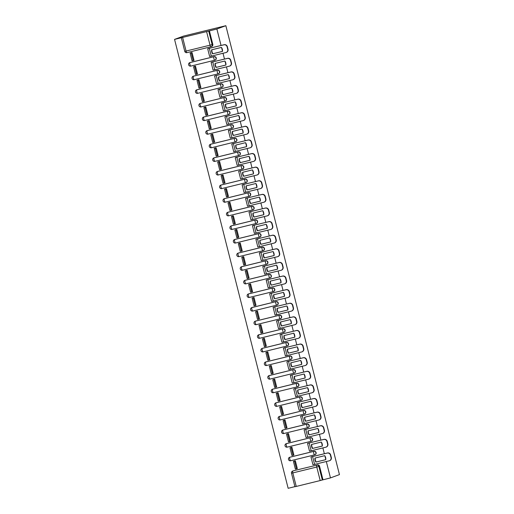 <?xml version="1.0" encoding="UTF-8"?>
<svg xmlns="http://www.w3.org/2000/svg" width="514" height="514" viewBox="0 0 514 514"><rect width="100%" height="100%" fill="white"/><g stroke="black" fill="none" stroke-linecap="round" stroke-linejoin="round"><path stroke-width="0.77" d="M214.113 56.636L190.161 62.522A1.799 1.741 -110.2 0 0 189.981 62.573L189.75 62.663A1.799 1.799 0 0 0 188.644 64.88A1.799 1.799 0 0 0 190.797 66.1L214.749 60.215A1.799 1.799 0 0 0 214.942 60.157L215.173 60.074A1.799 1.741 -110.2 0 0 216.246 57.966A1.799 1.741 -110.2 0 0 214.113 56.636L213.882 56.726A1.799 1.741 69.8 0 1 216.015 58.056A1.799 1.741 69.8 0 1 214.762 60.215A1.799 0.45 -103.8 0 1 214.749 60.215A1.799 0.45 -103.8 0 1 213.895 58.628A1.799 0.45 76.2 0 1 213.882 56.726L189.929 62.605A1.799 0.45 76.2 0 0 189.942 64.507A1.799 0.45 76.2 0 0 190.797 66.1A1.799 0.45 76.2 0 0 190.81 66.094L214.736 60.222M218.617 73.682A1.799 1.741 -110.2 0 0 219.69 71.575A1.799 1.741 -110.2 0 0 217.557 70.245L217.326 70.334A1.799 1.741 69.8 0 1 219.459 71.664A1.799 1.741 69.8 0 1 218.206 73.823L194.253 79.702A1.799 0.45 76.2 0 1 194.241 79.709A1.799 0.45 76.2 0 1 193.386 78.115A1.799 0.45 76.2 0 1 193.373 76.213L217.326 70.334A1.799 0.45 76.2 0 0 217.338 72.236A1.799 0.45 -103.8 0 0 218.193 73.823A1.799 0.45 -103.8 0 1 218.193 73.823A1.799 1.799 0 0 0 218.386 73.765L218.617 73.682M222.061 87.29A1.799 1.741 -110.2 0 0 223.134 85.183A1.799 1.741 -110.2 0 0 221.001 83.853L220.769 83.943A1.799 1.741 69.8 0 1 222.903 85.273A1.799 1.741 69.8 0 1 221.65 87.431A1.799 0.45 -103.8 0 1 221.637 87.431L197.697 93.317A1.799 0.45 76.2 0 0 197.697 93.317A1.799 0.45 76.2 0 1 196.83 91.723A1.799 0.45 76.2 0 1 196.817 89.822L220.769 83.943A1.799 0.45 76.2 0 0 220.782 85.844A1.799 0.45 -103.8 0 0 221.637 87.431A1.799 1.799 0 0 0 221.83 87.374L222.061 87.29M225.505 100.898A1.799 1.741 -110.2 0 0 226.578 98.791A1.799 1.741 -110.2 0 0 224.445 97.467L224.207 97.551A1.799 1.741 69.8 0 1 226.346 98.881A1.799 1.741 69.8 0 1 225.093 101.04A1.799 0.45 -103.8 0 1 225.081 101.046L201.141 106.925A1.799 0.45 76.2 0 0 201.141 106.925A1.799 0.45 76.2 0 1 200.274 105.331A1.799 0.45 76.2 0 1 200.261 103.43L224.207 97.551A1.799 0.45 76.2 0 0 224.226 99.453A1.799 0.45 -103.8 0 0 225.081 101.046A1.799 1.799 0 0 0 225.273 100.982L225.505 100.898M227.888 111.075L203.936 116.954A1.799 1.741 -110.2 0 0 203.756 117.012L203.525 117.096A1.799 1.799 0 0 0 202.42 119.312A1.799 1.799 0 0 0 204.572 120.533L228.524 114.654A1.799 1.799 0 0 0 228.717 114.596L228.948 114.506A1.799 1.741 -110.2 0 0 230.021 112.399A1.799 1.741 -110.2 0 0 227.888 111.075L227.651 111.159A1.799 1.741 69.8 0 1 229.79 112.489A1.799 1.741 69.8 0 1 228.537 114.648A1.799 0.45 -103.8 0 1 228.524 114.654A1.799 0.45 -103.8 0 1 227.67 113.061A1.799 0.45 76.2 0 1 227.651 111.159L203.705 117.044A1.799 0.45 76.2 0 0 203.717 118.94A1.799 0.45 76.2 0 0 204.572 120.533A1.799 0.45 76.2 0 0 204.585 120.533L228.512 114.654M231.332 124.684L207.38 130.562A1.799 1.741 -110.2 0 0 207.2 130.62L206.969 130.704A1.799 1.799 0 0 0 205.863 132.92A1.799 1.799 0 0 0 208.016 134.141L231.968 128.262A1.799 1.799 0 0 0 232.161 128.204L232.392 128.114A1.799 1.741 -110.2 0 0 233.465 126.007A1.799 1.741 -110.2 0 0 231.332 124.684L231.094 124.767A1.799 1.741 69.8 0 1 233.234 126.097A1.799 1.741 69.8 0 1 231.981 128.256A1.799 0.45 -103.8 0 1 231.968 128.262A1.799 0.45 -103.8 0 1 231.114 126.669A1.799 0.45 76.2 0 1 231.094 124.767L207.148 130.652A1.799 0.45 76.2 0 0 207.161 132.554A1.799 0.45 76.2 0 0 208.016 134.141A1.799 0.45 76.2 0 0 208.029 134.141L231.955 128.262M235.836 141.723A1.799 1.741 -110.2 0 0 236.909 139.622A1.799 1.741 -110.2 0 0 234.776 138.292L234.538 138.375A1.799 1.741 69.8 0 1 236.678 139.705A1.799 1.741 69.8 0 1 235.425 141.864L211.472 147.749A1.799 0.45 76.2 0 1 211.46 147.749A1.799 0.45 76.2 0 1 210.605 146.162A1.799 0.45 76.2 0 1 210.586 144.261L234.538 138.375A1.799 0.45 76.2 0 0 234.557 140.277A1.799 0.45 -103.8 0 0 235.412 141.87A1.799 0.45 -103.8 0 1 235.412 141.87A1.799 1.799 0 0 0 235.605 141.813L235.836 141.723M239.28 155.331A1.799 1.741 -110.2 0 0 240.353 153.23A1.799 1.741 -110.2 0 0 238.22 151.9L237.982 151.983A1.799 1.741 69.8 0 1 240.115 153.313A1.799 1.741 69.8 0 1 238.869 155.472A1.799 0.45 -103.8 0 1 238.856 155.479L214.916 161.357A1.799 0.45 76.2 0 0 214.916 161.357A1.799 0.45 76.2 0 1 214.049 159.77A1.799 0.45 76.2 0 1 214.03 157.869L237.982 151.983A1.799 0.45 76.2 0 0 238.001 153.885A1.799 0.45 -103.8 0 0 238.856 155.479A1.799 1.799 0 0 0 239.049 155.421L239.28 155.331M242.724 168.939A1.799 1.741 -110.2 0 0 243.797 166.838A1.799 1.741 -110.2 0 0 241.664 165.508L241.426 165.592A1.799 1.741 69.8 0 1 243.559 166.922A1.799 1.741 69.8 0 1 242.312 169.08A1.799 0.45 -103.8 0 1 242.3 169.087L218.36 174.966A1.799 0.45 76.2 0 1 218.347 174.972A1.799 0.45 76.2 0 1 217.493 173.379A1.799 0.45 76.2 0 1 217.473 171.477L241.426 165.592A1.799 0.45 76.2 0 0 241.445 167.493A1.799 0.45 -103.8 0 0 242.3 169.087A1.799 1.799 0 0 0 242.492 169.029L242.724 168.939M245.107 179.116L221.155 185.001A1.799 1.741 -110.2 0 0 220.975 185.053L220.737 185.136A1.799 1.799 0 0 0 219.639 187.353A1.799 1.799 0 0 0 221.791 188.58L245.743 182.695A1.799 1.799 0 0 0 245.936 182.637L246.167 182.554A1.799 1.741 -110.2 0 0 247.24 180.446A1.799 1.741 -110.2 0 0 245.107 179.116L244.87 179.2A1.799 1.741 69.8 0 1 247.003 180.53A1.799 1.741 69.8 0 1 245.756 182.688A1.799 0.45 -103.8 0 1 245.743 182.695A1.799 0.45 -103.8 0 1 244.889 181.101A1.799 0.45 76.2 0 1 244.87 179.2L220.917 185.085A1.799 0.45 76.2 0 0 220.936 186.987A1.799 0.45 76.2 0 0 221.791 188.58A1.799 0.45 76.2 0 0 221.804 188.574L245.731 182.695M248.551 192.724L224.599 198.61A1.799 1.741 -110.2 0 0 224.419 198.661L224.181 198.745A1.799 1.799 0 0 0 223.082 200.961A1.799 1.799 0 0 0 225.235 202.188L249.187 196.303A1.799 1.799 0 0 0 249.374 196.245L249.611 196.162A1.799 1.741 -110.2 0 0 250.684 194.054A1.799 1.741 -110.2 0 0 248.551 192.724L248.313 192.808A1.799 1.741 69.8 0 1 250.446 194.138A1.799 1.741 69.8 0 1 249.2 196.297A1.799 0.45 -103.8 0 1 249.187 196.303A1.799 0.45 -103.8 0 1 248.333 194.71A1.799 0.45 76.2 0 1 248.313 192.808L224.361 198.693A1.799 0.45 76.2 0 0 224.38 200.595A1.799 0.45 76.2 0 0 225.235 202.188A1.799 0.45 76.2 0 0 225.248 202.182L249.174 196.303M253.055 209.77A1.799 1.741 -110.2 0 0 254.128 207.662A1.799 1.741 -110.2 0 0 251.995 206.332L251.757 206.416A1.799 1.741 69.8 0 1 253.89 207.746A1.799 1.741 69.8 0 1 252.644 209.911L228.691 215.79A1.799 0.45 76.2 0 1 228.679 215.796A1.799 0.45 76.2 0 1 227.824 214.203A1.799 0.45 76.2 0 1 227.805 212.301L251.757 206.416A1.799 0.45 76.2 0 0 251.776 208.318A1.799 0.45 -103.8 0 0 252.631 209.911A1.799 0.45 -103.8 0 1 252.631 209.911A1.799 1.799 0 0 0 252.817 209.853L253.055 209.77M256.499 223.378A1.799 1.741 -110.2 0 0 257.572 221.271A1.799 1.741 -110.2 0 0 255.432 219.941L255.201 220.031A1.799 1.741 69.8 0 1 257.334 221.354A1.799 1.741 69.8 0 1 256.081 223.519L232.135 229.398A1.799 0.45 76.2 0 0 232.135 229.398A1.799 0.45 76.2 0 1 231.268 227.811A1.799 0.45 76.2 0 1 231.249 225.909L255.201 220.031A1.799 0.45 76.2 0 0 255.22 221.926A1.799 0.45 -103.8 0 0 256.075 223.519A1.799 0.45 -103.8 0 1 256.075 223.519A1.799 1.799 0 0 0 256.261 223.462L256.499 223.378M258.876 233.549L234.93 239.434A1.799 1.741 -110.2 0 0 234.75 239.485L234.512 239.575A1.799 1.799 0 0 0 233.414 241.792A1.799 1.799 0 0 0 235.566 243.013L259.519 237.127A1.799 1.799 0 0 0 259.705 237.07L259.943 236.986A1.799 1.741 -110.2 0 0 261.016 234.879A1.799 1.741 -110.2 0 0 258.876 233.549L258.645 233.639A1.799 1.741 69.8 0 1 260.778 234.962A1.799 1.741 69.8 0 1 259.525 237.127A1.799 0.45 -103.8 0 1 259.519 237.127A1.799 0.45 -103.8 0 1 258.658 235.534A1.799 0.45 76.2 0 1 258.645 233.639L234.692 239.518A1.799 0.45 76.2 0 0 234.712 241.419A1.799 0.45 76.2 0 0 235.566 243.013A1.799 0.45 76.2 0 0 235.579 243.006L259.506 237.134M262.32 247.157L238.374 253.042A1.799 1.741 -110.2 0 0 238.194 253.094L237.956 253.184A1.799 1.799 0 0 0 236.858 255.4A1.799 1.799 0 0 0 239.01 256.621L262.962 250.736A1.799 1.799 0 0 0 263.149 250.678L263.386 250.594A1.799 1.741 -110.2 0 0 264.459 248.487A1.799 1.741 -110.2 0 0 262.32 247.157L262.089 247.247A1.799 1.741 69.8 0 1 264.222 248.57A1.799 1.741 69.8 0 1 262.969 250.736A1.799 0.45 -103.8 0 1 262.962 250.736A1.799 0.45 -103.8 0 1 262.101 249.149A1.799 0.45 76.2 0 1 262.089 247.247L238.136 253.126A1.799 0.45 76.2 0 0 238.155 255.028A1.799 0.45 76.2 0 0 239.01 256.621A1.799 0.45 76.2 0 0 239.023 256.614L262.95 250.742M265.764 260.765L241.811 266.65A1.799 1.741 -110.2 0 0 241.638 266.702L241.4 266.792A1.799 1.799 0 0 0 240.301 269.008A1.799 1.799 0 0 0 242.454 270.229L266.4 264.344A1.799 1.799 0 0 0 266.593 264.286L266.83 264.202A1.799 1.741 -110.2 0 0 267.903 262.095A1.799 1.741 -110.2 0 0 265.764 260.765L265.532 260.855A1.799 1.741 69.8 0 1 267.666 262.185A1.799 1.741 69.8 0 1 266.413 264.344A1.799 0.45 -103.8 0 1 266.4 264.344A1.799 0.45 -103.8 0 1 265.545 262.757A1.799 0.45 76.2 0 1 265.532 260.855L241.58 266.734A1.799 0.45 76.2 0 0 241.599 268.636A1.799 0.45 76.2 0 0 242.454 270.229A1.799 0.45 76.2 0 0 242.46 270.223L266.393 264.35M269.207 274.373L245.255 280.258A1.799 1.741 -110.2 0 0 245.082 280.316L244.844 280.4A1.799 1.799 0 0 0 243.745 282.616A1.799 1.799 0 0 0 245.898 283.837L269.844 277.952A1.799 1.799 0 0 0 270.036 277.894L270.274 277.811A1.799 1.741 -110.2 0 0 271.341 275.703A1.799 1.741 -110.2 0 0 269.207 274.373L268.976 274.463A1.799 1.741 69.8 0 1 271.109 275.793A1.799 1.741 69.8 0 1 269.856 277.952A1.799 0.45 -103.8 0 1 269.844 277.952A1.799 0.45 -103.8 0 1 268.989 276.365A1.799 0.45 76.2 0 1 268.976 274.463L245.024 280.342A1.799 0.45 76.2 0 0 245.037 282.244A1.799 0.45 76.2 0 0 245.898 283.837A1.799 0.45 76.2 0 0 245.904 283.831L269.831 277.958M273.718 291.419A1.799 1.741 -110.2 0 0 274.784 289.311A1.799 1.741 -110.2 0 0 272.651 287.981L272.42 288.071A1.799 1.741 69.8 0 1 274.553 289.401A1.799 1.741 69.8 0 1 273.3 291.56L249.348 297.445A1.799 0.45 76.2 0 0 249.348 297.445A1.799 0.45 76.2 0 1 248.48 295.852A1.799 0.45 76.2 0 1 248.468 293.95L272.42 288.071A1.799 0.45 76.2 0 0 272.433 289.973A1.799 0.45 -103.8 0 0 273.287 291.566A1.799 0.45 -103.8 0 1 273.287 291.566A1.799 1.799 0 0 0 273.48 291.502L273.718 291.419M277.162 305.027A1.799 1.741 -110.2 0 0 278.228 302.919A1.799 1.741 -110.2 0 0 276.095 301.596L275.864 301.679A1.799 1.741 69.8 0 1 277.997 303.009A1.799 1.741 69.8 0 1 276.744 305.168A1.799 0.45 -103.8 0 1 276.731 305.175L252.792 311.054A1.799 0.45 76.2 0 0 252.792 311.054A1.799 0.45 76.2 0 1 251.924 309.46A1.799 0.45 76.2 0 1 251.911 307.565L275.864 301.679A1.799 0.45 76.2 0 0 275.877 303.581A1.799 0.45 -103.8 0 0 276.731 305.175A1.799 1.799 0 0 0 276.924 305.11L277.162 305.027M280.599 318.635A1.799 1.741 -110.2 0 0 281.672 316.528A1.799 1.741 -110.2 0 0 279.539 315.204L279.308 315.288A1.799 1.741 69.8 0 1 281.441 316.618A1.799 1.741 69.8 0 1 280.188 318.776A1.799 0.45 -103.8 0 1 280.175 318.783L256.235 324.662A1.799 0.45 76.2 0 0 256.235 324.662A1.799 0.45 76.2 0 1 255.368 323.068A1.799 0.45 76.2 0 1 255.355 321.173L279.308 315.288A1.799 0.45 76.2 0 0 279.32 317.189A1.799 0.45 -103.8 0 0 280.175 318.783A1.799 1.799 0 0 0 280.368 318.725L280.599 318.635M282.983 328.812L259.03 334.691A1.799 1.741 -110.2 0 0 258.85 334.749L258.619 334.832A1.799 1.799 0 0 0 257.52 337.049A1.799 1.799 0 0 0 259.666 338.27L283.619 332.391A1.799 1.799 0 0 0 283.812 332.333L284.043 332.243A1.799 1.741 -110.2 0 0 285.116 330.136A1.799 1.741 -110.2 0 0 282.983 328.812L282.751 328.896A1.799 1.741 69.8 0 1 284.884 330.226A1.799 1.741 69.8 0 1 283.632 332.385A1.799 0.45 -103.8 0 1 283.619 332.391A1.799 0.45 -103.8 0 1 282.764 330.798A1.799 0.45 76.2 0 1 282.751 328.896L258.799 334.781A1.799 0.45 76.2 0 0 258.812 336.683A1.799 0.45 76.2 0 0 259.666 338.27A1.799 0.45 76.2 0 0 259.679 338.27L283.606 332.391M286.426 342.42L262.474 348.299A1.799 1.741 -110.2 0 0 262.294 348.357L262.063 348.441A1.799 1.799 0 0 0 260.964 350.657A1.799 1.799 0 0 0 263.11 351.878L287.063 345.999A1.799 1.799 0 0 0 287.255 345.941L287.487 345.851A1.799 1.741 -110.2 0 0 288.56 343.75A1.799 1.741 -110.2 0 0 286.426 342.42L286.195 342.504A1.799 1.741 69.8 0 1 288.328 343.834A1.799 1.741 69.8 0 1 287.075 345.993A1.799 0.45 -103.8 0 1 287.063 345.999A1.799 0.45 -103.8 0 1 286.208 344.406A1.799 0.45 76.2 0 1 286.195 342.504L262.243 348.389A1.799 0.45 76.2 0 0 262.256 350.291A1.799 0.45 76.2 0 0 263.11 351.878A1.799 0.45 76.2 0 0 263.123 351.878L287.05 345.999M290.93 359.459A1.799 1.741 -110.2 0 0 292.003 357.358A1.799 1.741 -110.2 0 0 289.87 356.029L289.639 356.112A1.799 1.741 69.8 0 1 291.772 357.442A1.799 1.741 69.8 0 1 290.519 359.601L266.567 365.486A1.799 0.45 76.2 0 1 266.554 365.486A1.799 0.45 76.2 0 1 265.699 363.899A1.799 0.45 76.2 0 1 265.687 361.997L289.639 356.112A1.799 0.45 76.2 0 0 289.652 358.014A1.799 0.45 -103.8 0 0 290.506 359.607A1.799 0.45 -103.8 0 1 290.506 359.607A1.799 1.799 0 0 0 290.699 359.549L290.93 359.459M294.374 373.068A1.799 1.741 -110.2 0 0 295.447 370.967A1.799 1.741 -110.2 0 0 293.314 369.637L293.083 369.72A1.799 1.741 69.8 0 1 295.216 371.05A1.799 1.741 69.8 0 1 293.963 373.209A1.799 0.45 -103.8 0 1 293.95 373.215L270.011 379.094A1.799 0.45 76.2 0 0 270.011 379.094A1.799 0.45 76.2 0 1 269.143 377.507A1.799 0.45 76.2 0 1 269.13 375.606L293.083 369.72A1.799 0.45 76.2 0 0 293.096 371.622A1.799 0.45 -103.8 0 0 293.95 373.215A1.799 1.799 0 0 0 294.143 373.158L294.374 373.068M297.818 386.682A1.799 1.741 -110.2 0 0 298.891 384.575A1.799 1.741 -110.2 0 0 296.758 383.245L296.527 383.328A1.799 1.741 69.8 0 1 298.66 384.658A1.799 1.741 69.8 0 1 297.407 386.817A1.799 0.45 -103.8 0 1 297.394 386.824L273.454 392.702A1.799 0.45 76.2 0 0 273.454 392.702A1.799 0.45 76.2 0 1 272.587 391.115A1.799 0.45 76.2 0 1 272.574 389.214L296.527 383.328A1.799 0.45 76.2 0 0 296.539 385.23A1.799 0.45 -103.8 0 0 297.394 386.824A1.799 1.799 0 0 0 297.587 386.766L297.818 386.682M300.202 396.853L276.249 402.738A1.799 1.741 -110.2 0 0 276.069 402.79L275.838 402.873A1.799 1.799 0 0 0 274.733 405.09A1.799 1.799 0 0 0 276.885 406.317L300.838 400.432A1.799 1.799 0 0 0 301.031 400.374L301.262 400.29A1.799 1.741 -110.2 0 0 302.335 398.183A1.799 1.741 -110.2 0 0 300.202 396.853L299.964 396.936A1.799 1.741 69.8 0 1 302.103 398.266A1.799 1.741 69.8 0 1 300.851 400.425A1.799 0.45 -103.8 0 1 300.838 400.432A1.799 0.45 -103.8 0 1 299.983 398.838A1.799 0.45 76.2 0 1 299.964 396.936L276.018 402.822A1.799 0.45 76.2 0 0 276.031 404.724A1.799 0.45 76.2 0 0 276.885 406.317A1.799 0.45 76.2 0 0 276.898 406.311L300.825 400.432M303.645 410.461L279.693 416.346A1.799 1.741 -110.2 0 0 279.513 416.398L279.282 416.488A1.799 1.799 0 0 0 278.177 418.698A1.799 1.799 0 0 0 280.329 419.925L304.282 414.04A1.799 1.799 0 0 0 304.474 413.982L304.706 413.899A1.799 1.741 -110.2 0 0 305.779 411.791A1.799 1.741 -110.2 0 0 303.645 410.461L303.408 410.545A1.799 1.741 69.8 0 1 305.547 411.875A1.799 1.741 69.8 0 1 304.294 414.04A1.799 0.45 -103.8 0 1 304.282 414.04A1.799 0.45 -103.8 0 1 303.427 412.446A1.799 0.45 76.2 0 1 303.408 410.545L279.462 416.43A1.799 0.45 76.2 0 0 279.475 418.332A1.799 0.45 76.2 0 0 280.329 419.925A1.799 0.45 76.2 0 0 280.342 419.919L304.269 414.04M308.149 427.507A1.799 1.741 -110.2 0 0 309.222 425.399A1.799 1.741 -110.2 0 0 307.089 424.069L306.852 424.159A1.799 1.741 69.8 0 1 308.991 425.483A1.799 1.741 69.8 0 1 307.738 427.648L283.786 433.527A1.799 0.45 76.2 0 1 283.773 433.533A1.799 0.45 76.2 0 1 282.918 431.94A1.799 0.45 76.2 0 1 282.906 430.038L306.852 424.159A1.799 0.45 76.2 0 0 306.871 426.055A1.799 0.45 -103.8 0 0 307.725 427.648A1.799 0.45 -103.8 0 1 307.725 427.648A1.799 1.799 0 0 0 307.918 427.59L308.149 427.507M311.593 441.115A1.799 1.741 -110.2 0 0 312.666 439.007A1.799 1.741 -110.2 0 0 310.533 437.677L310.295 437.767A1.799 1.741 69.8 0 1 312.428 439.091A1.799 1.741 69.8 0 1 311.182 441.256A1.799 0.45 -103.8 0 1 311.169 441.256L287.23 447.135A1.799 0.45 76.2 0 0 287.23 447.135A1.799 0.45 76.2 0 1 286.362 445.548A1.799 0.45 76.2 0 1 286.343 443.646L310.295 437.767A1.799 0.45 76.2 0 0 310.315 439.663A1.799 0.45 -103.8 0 0 311.169 441.256A1.799 1.799 0 0 0 311.362 441.198L311.593 441.115M315.037 454.723A1.799 1.741 -110.2 0 0 316.11 452.616A1.799 1.741 -110.2 0 0 313.977 451.286L313.739 451.376A1.799 1.741 69.8 0 1 315.872 452.699A1.799 1.741 69.8 0 1 314.626 454.864A1.799 0.45 -103.8 0 1 314.613 454.864L290.673 460.743A1.799 0.45 76.2 0 0 290.673 460.743A1.799 0.45 76.2 0 1 289.806 459.156A1.799 0.45 76.2 0 1 289.787 457.254L313.739 451.376A1.799 0.45 76.2 0 0 313.758 453.277A1.799 0.45 -103.8 0 0 314.613 454.864A1.799 1.799 0 0 0 314.806 454.806L315.037 454.723M221.046 45.483L216.876 28.996L225.852 25.7L183.537 36.096L174.554 39.392L288.148 488.3L294.901 486.642M292.627 471.075A1.799 1.799 0 0 0 291.502 473.208L292.826 472.925L296.244 486.443L320.196 480.558L316.772 467.04L292.826 472.925A1.799 0.45 -103.8 0 1 292.807 471.023A1.799 1.741 69.8 0 0 292.627 471.075L293.288 470.83A1.799 1.741 69.8 0 1 293.468 470.779L316.759 465.138A1.799 1.741 69.8 0 1 318.892 466.468L322.317 479.986L330.463 477.904L326.319 461.54M325.792 459.445L324.887 455.873M324.347 453.74L322.882 447.932M322.349 445.837L321.443 442.258M320.909 440.132L319.438 434.324M318.905 432.223L317.999 428.65M317.466 426.524L315.994 420.715M315.461 418.614L314.555 415.042M314.022 412.915L312.551 407.101M312.017 405.006L311.111 401.434M310.578 399.307L309.107 393.493M308.573 391.398L307.668 387.826M307.134 385.699L305.663 379.885M305.13 377.79L304.23 374.218M303.69 372.091L302.219 366.276M301.686 364.182L300.786 360.61M300.247 358.483L298.775 352.668M298.242 350.574L297.343 347.001M296.803 344.875L295.332 339.06M294.798 336.966L293.899 333.393M293.359 331.267L291.888 325.452M291.354 323.357L290.455 319.785M289.915 317.658L288.444 311.844M287.911 309.749L287.011 306.177M286.471 304.05L285 298.236M284.473 296.141L283.567 292.569M283.028 290.442L281.556 284.627M281.029 282.533L280.124 278.961M279.584 276.834L278.113 271.019M277.586 268.925L276.68 265.352M276.14 263.226L274.669 257.411M274.142 255.317L273.236 251.744M272.696 249.611L271.225 243.803M270.698 241.708L269.792 238.13M269.252 236.003L267.781 230.195M267.254 228.094L266.348 224.522M265.809 222.395L264.337 216.587M263.81 214.486L262.905 210.913M262.365 208.787L260.894 202.972M260.367 200.878L259.461 197.305M258.921 195.179L257.45 189.364M256.923 187.269L256.017 183.697M255.477 181.571L254.006 175.756M253.479 173.661L252.573 170.089M252.033 167.962L250.569 162.148M250.035 160.053L249.129 156.481M248.59 154.354L247.125 148.54M246.591 146.445L245.686 142.873M245.152 140.746L243.681 134.931M243.148 132.837L242.242 129.265M241.708 127.138L240.237 121.323M239.704 119.229L238.798 115.656M238.265 113.53L236.793 107.715M236.26 105.621L235.354 102.048M234.821 99.922L233.35 94.107M232.816 92.012L231.91 88.44M231.377 86.313L229.906 80.499M229.372 78.404L228.473 74.832M227.933 72.705L226.462 66.891M225.929 64.796L225.029 61.224M224.489 59.091L223.018 53.283M222.485 51.188L221.585 47.616M330.463 477.904L339.446 474.608L225.852 25.7M174.554 39.392L208.723 31.078L212.147 44.602A1.799 1.741 69.8 0 1 210.894 46.761A1.799 0.45 76.2 0 1 210.881 46.768L186.942 52.646A1.799 0.45 76.2 0 0 186.942 52.646L210.881 46.768A1.799 1.799 0 0 0 211.074 46.71L211.729 46.466A1.799 1.741 69.8 0 0 212.802 44.358L210.027 45.174L206.602 31.65M216.876 28.996L208.723 31.078M293.468 470.779L316.759 465.138A1.799 0.45 -103.8 0 0 316.772 467.04L319.554 466.224A1.799 1.741 -110.2 0 0 317.421 464.894M296.244 486.443L294.927 486.726L291.502 473.208M322.317 479.986L320.196 480.558M312.287 456.695L311.015 456.991M296.764 468.762L297.33 468.627L295.338 460.775L294.085 461.129M293.321 455.153L293.886 455.019L291.894 447.167L290.641 447.521M308.843 443.087L307.571 443.383M289.877 441.545L290.442 441.41L288.45 433.559L287.197 433.912M305.4 429.479L304.127 429.775M286.433 427.937L286.998 427.802L285.013 419.951L283.754 420.304M301.956 415.871L300.684 416.167M282.989 414.329L283.555 414.194L281.569 406.343L280.31 406.696M298.512 402.263L297.24 402.558M279.545 400.721L280.111 400.586L278.125 392.735L276.866 393.088M295.068 388.655L293.796 388.95M276.108 387.113L276.667 386.971L274.682 379.126L273.422 379.48M291.624 375.047L290.352 375.342M272.664 373.505L273.223 373.363L271.238 365.512L269.978 365.872M288.181 361.438L286.908 361.734M269.22 359.896L269.779 359.755L267.794 351.904L266.535 352.263M284.737 347.83L283.465 348.126M265.777 346.288L266.336 346.147L264.35 338.296L263.091 338.655M281.293 334.222L280.021 334.518M262.333 332.68L262.892 332.539L260.906 324.687L259.647 325.047M277.856 320.614L276.577 320.909M258.889 319.072L259.448 318.931L257.463 311.079L256.203 311.439M274.412 307.006L273.133 307.301M255.445 305.464L256.004 305.322L254.019 297.471L252.759 297.824M270.968 293.391L269.689 293.687M252.001 291.849L252.56 291.714L250.575 283.863L249.316 284.216M267.524 279.783L266.246 280.079M248.558 278.241L249.117 278.106L247.131 270.255L245.872 270.608M264.08 266.175L262.802 266.47M245.114 264.633L245.673 264.498L243.687 256.647L242.428 257M260.637 252.567L259.364 252.862M241.67 251.025L242.229 250.89L240.244 243.038L238.984 243.392M257.193 238.959L255.921 239.254M238.226 237.417L238.785 237.282L236.8 229.43L235.541 229.784M253.749 225.35L252.477 225.646M234.782 223.808L235.341 223.674L233.356 215.822L232.097 216.176M250.305 211.742L249.033 212.038M231.339 210.2L231.898 210.065L229.912 202.214L228.653 202.567M246.861 198.134L245.589 198.43M227.895 196.592L228.46 196.457L226.468 188.606L225.209 188.959M243.418 184.526L242.145 184.822M224.451 182.984L225.016 182.843L223.025 174.998L221.765 175.351M239.974 170.918L238.702 171.213M221.007 169.376L221.573 169.234L219.581 161.383L218.328 161.743M236.53 157.31L235.258 157.605M217.563 155.768L218.129 155.626L216.137 147.775L214.884 148.135M233.086 143.702L231.814 143.997M214.12 142.16L214.685 142.018L212.7 134.167L211.44 134.527M229.642 130.093L228.37 130.389M210.676 128.551L211.241 128.41L209.256 120.559L207.997 120.918M226.199 116.485L224.926 116.781M207.232 114.943L207.797 114.802L205.812 106.951L204.553 107.31M222.755 102.877L221.483 103.166M203.795 101.335L204.354 101.194L202.368 93.342L201.109 93.696M219.311 89.263L218.039 89.558M200.351 87.721L200.91 87.586L198.924 79.734L197.665 80.088M215.867 75.654L214.595 75.95M196.907 74.112L197.466 73.977L195.481 66.126L194.221 66.479M212.423 62.046L211.151 62.342M193.463 60.504L194.022 60.369L192.037 52.518L190.778 52.871M193.605 76.13L193.373 76.213A1.799 1.741 69.8 0 0 193.193 76.271L193.425 76.188A1.799 1.741 -110.2 0 1 193.605 76.13L217.557 70.245M197.048 89.738L196.817 89.822A1.799 1.741 69.8 0 0 196.637 89.879L196.868 89.796A1.799 1.741 -110.2 0 1 197.048 89.738L221.001 83.853M200.492 103.346L200.261 103.43A1.799 1.741 69.8 0 0 200.081 103.487L200.312 103.404A1.799 1.741 -110.2 0 1 200.492 103.346L224.445 97.467M210.824 144.171L210.586 144.261A1.799 1.741 69.8 0 0 210.412 144.312L210.644 144.228A1.799 1.741 -110.2 0 1 210.824 144.171L234.776 138.292M214.267 157.779L214.03 157.869A1.799 1.741 69.8 0 0 213.856 157.92L214.087 157.837A1.799 1.741 -110.2 0 1 214.267 157.779L238.22 151.9M217.711 171.387L217.473 171.477A1.799 1.741 69.8 0 0 217.3 171.528L217.531 171.445A1.799 1.741 -110.2 0 1 217.711 171.387L241.664 165.508M228.043 212.218L227.805 212.301A1.799 1.741 69.8 0 0 227.625 212.359L227.863 212.269A1.799 1.741 -110.2 0 1 228.043 212.218L251.995 206.332M231.486 225.826L231.249 225.909A1.799 1.741 69.8 0 0 231.069 225.967L231.306 225.877A1.799 1.741 -110.2 0 1 231.486 225.826L255.432 219.941M248.699 293.867L248.468 293.95A1.799 1.741 69.8 0 0 248.288 294.008L248.525 293.924A1.799 1.741 -110.2 0 1 248.699 293.867L272.651 287.981M252.143 307.475L251.911 307.565A1.799 1.741 69.8 0 0 251.731 307.616L251.963 307.533A1.799 1.741 -110.2 0 1 252.143 307.475L276.095 301.596M255.587 321.083L255.355 321.173A1.799 1.741 69.8 0 0 255.175 321.224L255.407 321.141A1.799 1.741 -110.2 0 1 255.587 321.083L279.539 315.204M265.918 361.907L265.687 361.997A1.799 1.741 69.8 0 0 265.507 362.049L265.738 361.965A1.799 1.741 -110.2 0 1 265.918 361.907L289.87 356.029M269.362 375.516L269.13 375.606A1.799 1.741 69.8 0 0 268.95 375.657L269.182 375.573A1.799 1.741 -110.2 0 1 269.362 375.516L293.314 369.637M272.805 389.13L272.574 389.214A1.799 1.741 69.8 0 0 272.394 389.265L272.626 389.182A1.799 1.741 -110.2 0 1 272.805 389.13L296.758 383.245M283.137 429.955L282.906 430.038A1.799 1.741 69.8 0 0 282.726 430.096L282.957 430.006A1.799 1.741 -110.2 0 1 283.137 429.955L307.089 424.069M286.581 443.563L286.343 443.646A1.799 1.741 69.8 0 0 286.169 443.704L286.401 443.614A1.799 1.741 -110.2 0 1 286.581 443.563L310.533 437.677M290.024 457.171L289.787 457.254A1.799 1.741 69.8 0 0 289.613 457.312L289.845 457.222A1.799 1.741 -110.2 0 1 290.024 457.171L313.977 451.286M208.98 48.438L207.707 48.734M209.384 30.84L212.802 44.358M322.972 479.748L319.554 466.224M315.198 458.019A5.583 5.403 -110.2 0 0 316.213 461.996L325.767 459.683A5.583 5.403 69.8 0 0 324.752 455.667L314.921 458.083A5.583 5.403 -110.2 0 0 315.937 462.099M312.281 456.663L327.469 452.975A2.699 2.615 69.8 0 1 330.669 454.974L331.312 457.499A2.699 2.615 69.8 0 1 329.699 460.66L329.423 460.762A2.699 2.615 -110.2 0 0 331.035 457.601L331.312 457.499M293.423 461.373L295.389 469.134L296.488 468.864L294.522 461.103L293.423 461.373L294.464 460.987M295.344 460.801L294.522 461.103M297.31 468.562L296.488 468.864M330.669 454.974L330.393 455.07A2.699 2.615 -110.2 0 0 327.193 453.078L311.561 456.792M329.423 460.762A2.699 2.615 -110.2 0 1 329.153 460.84L312.949 464.772L310.983 457.01M330.393 455.07L331.035 457.601M316.213 461.996L325.773 459.651M311.754 444.411A5.583 5.403 -110.2 0 0 312.769 448.388L322.323 446.075A5.583 5.403 69.8 0 0 321.308 442.059L311.478 444.475A5.583 5.403 -110.2 0 0 312.493 448.491M308.837 443.055L324.026 439.367A2.699 2.615 69.8 0 1 327.225 441.359L327.868 443.89A2.699 2.615 69.8 0 1 326.255 447.051L325.979 447.154A2.699 2.615 -110.2 0 0 327.591 443.993L327.868 443.89M289.98 447.765L291.946 455.526L293.044 455.256L291.078 447.495L289.98 447.765L291.02 447.379M291.901 447.193L291.078 447.495M293.867 454.954L293.044 455.256M327.225 441.359L326.949 441.462A2.699 2.615 -110.2 0 0 323.749 439.47L308.117 443.184M325.979 447.154A2.699 2.615 -110.2 0 1 325.715 447.231L309.505 451.163L307.539 443.402M326.949 441.462L327.591 443.993M312.769 448.388L322.329 446.036M308.31 430.803A5.583 5.403 -110.2 0 0 309.325 434.78L318.879 432.467A5.583 5.403 69.8 0 0 317.864 428.451L308.034 430.867A5.583 5.403 -110.2 0 0 309.049 434.883M305.393 429.447L320.582 425.759A2.699 2.615 69.8 0 1 323.781 427.751L324.424 430.282A2.699 2.615 69.8 0 1 322.811 433.443L322.535 433.546A2.699 2.615 -110.2 0 0 324.148 430.385L324.424 430.282M286.536 434.157L288.502 441.918L289.6 441.648L287.634 433.887L286.536 434.157L287.577 433.771M288.457 433.585L287.634 433.887M290.423 441.346L289.6 441.648M323.781 427.751L323.505 427.854A2.699 2.615 -110.2 0 0 320.306 425.862L304.673 429.575M322.535 433.546A2.699 2.615 -110.2 0 1 322.272 433.623L306.061 437.555L304.095 429.794M323.505 427.854L324.148 430.385M309.325 434.78L318.886 432.428M304.866 417.195A5.583 5.403 -110.2 0 0 305.881 421.172L315.435 418.859A5.583 5.403 69.8 0 0 314.42 414.843L304.59 417.259A5.583 5.403 -110.2 0 0 305.605 421.268M301.949 415.832L317.138 412.151A2.699 2.615 69.8 0 1 320.338 414.143L320.98 416.674A2.699 2.615 69.8 0 1 319.374 419.835L319.091 419.932A2.699 2.615 -110.2 0 0 320.704 416.777L320.98 416.674M283.092 420.548L285.058 428.31L286.157 428.04L284.191 420.279L283.092 420.548L284.133 420.163M285.019 419.977L284.191 420.279M286.979 427.738L286.157 428.04M320.338 414.143L320.061 414.245A2.699 2.615 -110.2 0 0 316.862 412.254L301.23 415.967M319.091 419.932A2.699 2.615 -110.2 0 1 318.828 420.015L302.618 423.947L300.651 416.186M320.061 414.245L320.704 416.777M305.881 421.172L315.442 418.82M301.422 403.58A5.583 5.403 -110.2 0 0 302.438 407.563L311.992 405.25A5.583 5.403 69.8 0 0 310.976 401.235L301.146 403.651A5.583 5.403 -110.2 0 0 302.161 407.66M298.505 402.224L313.694 398.543A2.699 2.615 69.8 0 1 316.894 400.534L317.536 403.066A2.699 2.615 69.8 0 1 315.93 406.227L315.654 406.323A2.699 2.615 -110.2 0 0 317.26 403.169L317.536 403.066M279.648 406.94L281.614 414.702L282.713 414.432L280.747 406.67L279.648 406.94L280.689 406.555M281.576 406.368L280.747 406.67M283.535 414.13L282.713 414.432M316.894 400.534L316.618 400.637A2.699 2.615 -110.2 0 0 313.418 398.646L297.786 402.359M315.654 406.323A2.699 2.615 -110.2 0 1 315.384 406.407L299.174 410.339L297.208 402.578M316.618 400.637L317.26 403.169M302.438 407.563L311.998 405.212M297.979 389.972A5.583 5.403 -110.2 0 0 298.994 393.955L308.548 391.642A5.583 5.403 69.8 0 0 307.533 387.627L297.702 390.042A5.583 5.403 -110.2 0 0 298.718 394.052M295.062 388.616L310.25 384.935A2.699 2.615 69.8 0 1 313.45 386.926L314.093 389.458A2.699 2.615 69.8 0 1 312.486 392.619L312.21 392.715A2.699 2.615 -110.2 0 0 313.816 389.561L314.093 389.458M276.204 393.332L278.17 401.093L279.269 400.824L277.303 393.062L276.204 393.332L277.245 392.947M278.132 392.754L277.303 393.062M280.091 400.522L279.269 400.824M313.45 386.926L313.174 387.029A2.699 2.615 -110.2 0 0 309.974 385.037L294.342 388.751M312.21 392.715A2.699 2.615 -110.2 0 1 311.94 392.799L295.73 396.731L293.77 388.969M313.174 387.029L313.816 389.561M298.994 393.955L308.554 391.604M294.535 376.364A5.583 5.403 -110.2 0 0 295.55 380.341L305.104 378.028A5.583 5.403 69.8 0 0 304.089 374.019L294.259 376.434A5.583 5.403 -110.2 0 0 295.274 380.444M291.618 375.008L306.807 371.326A2.699 2.615 69.8 0 1 310.006 373.318L310.649 375.85A2.699 2.615 69.8 0 1 309.042 379.004L308.766 379.107A2.699 2.615 -110.2 0 0 310.372 375.952L310.649 375.85M272.761 379.724L274.727 387.485L275.825 387.215L273.859 379.448L272.761 379.724L273.801 379.338M274.688 379.146L273.859 379.448M276.648 386.913L275.825 387.215M310.006 373.318L309.73 373.421A2.699 2.615 -110.2 0 0 306.53 371.429L290.898 375.143M308.766 379.107A2.699 2.615 -110.2 0 1 308.496 379.191L292.286 383.123L290.326 375.361M309.73 373.421L310.372 375.952M295.55 380.341L305.11 377.996M291.091 362.755A5.583 5.403 -110.2 0 0 292.113 366.733L301.667 364.42A5.583 5.403 69.8 0 0 300.645 360.41L290.815 362.826A5.583 5.403 -110.2 0 0 291.83 366.835M288.174 361.4L303.363 357.718A2.699 2.615 69.8 0 1 306.562 359.71L307.205 362.241A2.699 2.615 69.8 0 1 305.599 365.396L305.322 365.499A2.699 2.615 -110.2 0 0 306.929 362.344L307.205 362.241M269.317 366.109L271.283 373.877L272.381 373.607L270.415 365.839L269.317 366.109L270.358 365.73M271.244 365.538L270.415 365.839M273.204 373.305L272.381 373.607M306.562 359.71L306.286 359.813A2.699 2.615 -110.2 0 0 303.087 357.821L287.454 361.528M305.322 365.499A2.699 2.615 -110.2 0 1 305.053 365.582L288.842 369.515L286.883 361.753M306.286 359.813L306.929 362.344M292.113 366.733L301.667 364.387M287.647 349.147A5.583 5.403 -110.2 0 0 288.669 353.124L298.223 350.811A5.583 5.403 69.8 0 0 297.208 346.802L287.371 349.218A5.583 5.403 -110.2 0 0 288.393 353.227M284.73 347.792L299.919 344.11A2.699 2.615 69.8 0 1 303.119 346.102L303.761 348.633A2.699 2.615 69.8 0 1 302.155 351.788L301.879 351.891A2.699 2.615 -110.2 0 0 303.485 348.736L303.761 348.633M265.873 352.501L267.839 360.269L268.938 359.999L266.972 352.231L265.873 352.501L266.914 352.122M267.8 351.929L266.972 352.231M269.766 359.697L268.938 359.999M303.119 346.102L302.842 346.205A2.699 2.615 -110.2 0 0 299.643 344.213L284.011 347.92M301.879 351.891A2.699 2.615 -110.2 0 1 301.609 351.974L285.398 355.906L283.439 348.145M302.842 346.205L303.485 348.736M288.669 353.124L298.223 350.779M284.203 335.539A5.583 5.403 -110.2 0 0 285.225 339.516L294.779 337.203A5.583 5.403 69.8 0 0 293.764 333.194L283.934 335.61A5.583 5.403 -110.2 0 0 284.949 339.619M281.286 334.184L296.475 330.502A2.699 2.615 69.8 0 1 299.675 332.494L300.317 335.025A2.699 2.615 69.8 0 1 298.711 338.18L298.435 338.283A2.699 2.615 -110.2 0 0 300.041 335.122L300.317 335.025M262.429 338.893L264.395 346.661L265.494 346.391L263.534 338.623L262.429 338.893L263.47 338.514M264.357 338.321L263.534 338.623M266.323 346.089L265.494 346.391M299.675 332.494L299.399 332.597A2.699 2.615 -110.2 0 0 296.199 330.598L280.567 334.312M298.435 338.283A2.699 2.615 -110.2 0 1 298.165 338.366L281.955 342.298L279.995 334.53M299.399 332.597L300.041 335.122M285.225 339.516L294.779 337.171M280.76 321.931A5.583 5.403 -110.2 0 0 281.781 325.908L291.335 323.595A5.583 5.403 69.8 0 0 290.32 319.586L280.49 321.995A5.583 5.403 -110.2 0 0 281.505 326.011M277.843 320.575L293.031 316.894A2.699 2.615 69.8 0 1 296.231 318.886L296.874 321.417A2.699 2.615 69.8 0 1 295.267 324.572L294.991 324.675A2.699 2.615 -110.2 0 0 296.597 321.513L296.874 321.417M258.985 325.285L260.951 333.053L262.05 332.783L260.09 325.015L258.985 325.285L260.026 324.906M260.913 324.713L260.09 325.015M262.879 332.481L262.05 332.783M296.231 318.886L295.955 318.988A2.699 2.615 -110.2 0 0 292.755 316.99L277.123 320.704M294.991 324.675A2.699 2.615 -110.2 0 1 294.721 324.758L278.517 328.69L276.551 320.922M295.955 318.988L296.597 321.513M281.781 325.908L291.335 323.563M277.316 308.323A5.583 5.403 -110.2 0 0 278.337 312.3L287.891 309.987A5.583 5.403 69.8 0 0 286.876 305.978L277.046 308.387A5.583 5.403 -110.2 0 0 278.061 312.403M274.399 306.967L289.588 303.286A2.699 2.615 69.8 0 1 292.794 305.277L293.43 307.809A2.699 2.615 69.8 0 1 291.823 310.964L291.547 311.066A2.699 2.615 -110.2 0 0 293.153 307.905L293.43 307.809M255.542 311.677L257.508 319.445L258.606 319.175L256.647 311.407L255.542 311.677L256.582 311.298M257.469 311.105L256.647 311.407M259.435 318.866L258.606 319.175M292.794 305.277L292.511 305.38A2.699 2.615 -110.2 0 0 289.311 303.382L273.679 307.096M291.547 311.066A2.699 2.615 -110.2 0 1 291.277 311.15L275.074 315.082L273.107 307.314M292.511 305.38L293.153 307.905M278.337 312.3L287.891 309.955M273.872 294.715A5.583 5.403 -110.2 0 0 274.894 298.692L284.448 296.379A5.583 5.403 69.8 0 0 283.432 292.37L273.602 294.779A5.583 5.403 -110.2 0 0 274.617 298.795M270.955 293.359L286.144 289.671A2.699 2.615 69.8 0 1 289.35 291.669L289.986 294.194A2.699 2.615 69.8 0 1 288.38 297.355L288.103 297.458A2.699 2.615 -110.2 0 0 289.71 294.297L289.986 294.194M252.098 298.069L254.064 305.836L255.162 305.56L253.203 297.799L252.098 298.069L253.139 297.69M254.025 297.497L253.203 297.799M255.991 305.258L255.162 305.56M289.35 291.669L289.074 291.772A2.699 2.615 -110.2 0 0 285.868 289.774L270.236 293.488M288.103 297.458A2.699 2.615 -110.2 0 1 287.834 297.542L271.63 301.474L269.664 293.706M289.074 291.772L289.71 294.297M274.894 298.692L284.448 296.347M270.428 281.107A5.583 5.403 -110.2 0 0 271.45 285.084L281.004 282.771A5.583 5.403 69.8 0 0 279.989 278.755L270.158 281.171A5.583 5.403 -110.2 0 0 271.174 285.186M267.511 279.751L282.7 276.063A2.699 2.615 69.8 0 1 285.906 278.061L286.542 280.586A2.699 2.615 69.8 0 1 284.936 283.747L284.66 283.85A2.699 2.615 -110.2 0 0 286.266 280.689L286.542 280.586M248.654 284.46L250.62 292.222L251.719 291.952L249.759 284.191L248.654 284.46L249.695 284.081M250.581 283.889L249.759 284.191M252.547 291.65L251.719 291.952M285.906 278.061L285.63 278.158A2.699 2.615 -110.2 0 0 282.424 276.166L266.792 279.879M284.66 283.85A2.699 2.615 -110.2 0 1 284.39 283.934L268.186 287.866L266.22 280.098M285.63 278.158L286.266 280.689M271.45 285.084L281.004 282.739M266.984 267.498A5.583 5.403 -110.2 0 0 268.006 271.476L277.56 269.163A5.583 5.403 69.8 0 0 276.545 265.147L266.715 267.563A5.583 5.403 -110.2 0 0 267.73 271.578M264.067 266.143L279.256 262.455A2.699 2.615 69.8 0 1 282.462 264.453L283.098 266.978A2.699 2.615 69.8 0 1 281.492 270.139L281.216 270.242A2.699 2.615 -110.2 0 0 282.822 267.081L283.098 266.978M245.21 270.852L247.176 278.614L248.281 278.344L246.315 270.582L245.21 270.852L246.251 270.473M247.138 270.28L246.315 270.582M249.104 278.042L248.281 278.344M282.462 264.453L282.186 264.549A2.699 2.615 -110.2 0 0 278.98 262.558L263.348 266.271M281.216 270.242A2.699 2.615 -110.2 0 1 280.946 270.325L264.742 274.251L262.776 266.49M282.186 264.549L282.822 267.081M268.006 271.476L277.56 269.13M263.541 253.89A5.583 5.403 -110.2 0 0 264.562 257.867L274.116 255.554A5.583 5.403 69.8 0 0 273.101 251.539L263.271 253.955A5.583 5.403 -110.2 0 0 264.286 257.97M260.624 252.535L275.812 248.847A2.699 2.615 69.8 0 1 279.018 250.838L279.655 253.37A2.699 2.615 69.8 0 1 278.048 256.531L277.772 256.634A2.699 2.615 -110.2 0 0 279.378 253.473L279.655 253.37M241.773 257.244L243.732 265.006L244.837 264.736L242.871 256.974L241.773 257.244L242.814 256.859M243.694 256.672L242.871 256.974M245.66 264.434L244.837 264.736M279.018 250.838L278.742 250.941A2.699 2.615 -110.2 0 0 275.536 248.949L259.904 252.663M277.772 256.634A2.699 2.615 -110.2 0 1 277.502 256.711L261.298 260.643L259.332 252.882M278.742 250.941L279.378 253.473M264.562 257.867L274.123 255.516M260.097 240.282A5.583 5.403 -110.2 0 0 261.118 244.259L270.672 241.946A5.583 5.403 69.8 0 0 269.657 237.931L259.827 240.346A5.583 5.403 -110.2 0 0 260.842 244.362M257.18 238.926L272.375 235.239A2.699 2.615 69.8 0 1 275.575 237.23L276.211 239.762A2.699 2.615 69.8 0 1 274.604 242.923L274.328 243.026A2.699 2.615 -110.2 0 0 275.934 239.865L276.211 239.762M238.329 243.636L240.289 251.397L241.394 251.128L239.428 243.366L238.329 243.636L239.37 243.25M240.25 243.064L239.428 243.366M242.216 250.826L241.394 251.128M275.575 237.23L275.298 237.333A2.699 2.615 -110.2 0 0 272.092 235.341L256.46 239.055M274.328 243.026A2.699 2.615 -110.2 0 1 274.058 243.103L257.855 247.035L255.888 239.273M275.298 237.333L275.934 239.865M261.118 244.259L270.679 241.908M256.653 226.674A5.583 5.403 -110.2 0 0 257.675 230.651L267.229 228.338A5.583 5.403 69.8 0 0 266.213 224.322L256.383 226.738A5.583 5.403 -110.2 0 0 257.398 230.754M253.736 225.318L268.931 221.63A2.699 2.615 69.8 0 1 272.131 223.622L272.767 226.154A2.699 2.615 69.8 0 1 271.161 229.315L270.884 229.417A2.699 2.615 -110.2 0 0 272.491 226.256L272.767 226.154M234.885 230.028L236.845 237.789L237.95 237.519L235.984 229.758L234.885 230.028L235.926 229.642M236.806 229.456L235.984 229.758M238.772 237.217L237.95 237.519M272.131 223.622L271.855 223.725A2.699 2.615 -110.2 0 0 268.655 221.733L253.016 225.447M270.884 229.417A2.699 2.615 -110.2 0 1 270.615 229.495L254.411 233.427L252.445 225.665M271.855 223.725L272.491 226.256M257.675 230.651L267.235 228.3M253.209 213.066A5.583 5.403 -110.2 0 0 254.231 217.043L263.785 214.73A5.583 5.403 69.8 0 0 262.77 210.714L252.939 213.13A5.583 5.403 -110.2 0 0 253.955 217.139M250.292 211.704L265.487 208.022A2.699 2.615 69.8 0 1 268.687 210.014L269.33 212.545A2.699 2.615 69.8 0 1 267.717 215.707L267.441 215.803A2.699 2.615 -110.2 0 0 269.047 212.648L269.33 212.545M231.441 216.42L233.401 224.181L234.506 223.911L232.54 216.15L231.441 216.42L232.482 216.034M233.362 215.848L232.54 216.15M235.328 223.609L234.506 223.911M268.687 210.014L268.411 210.117A2.699 2.615 -110.2 0 0 265.211 208.125L249.579 211.839M267.441 215.803A2.699 2.615 -110.2 0 1 267.171 215.886L250.967 219.819L249.001 212.057M268.411 210.117L269.047 212.648M254.231 217.043L263.791 214.691M249.765 199.451A5.583 5.403 -110.2 0 0 250.787 203.435L260.341 201.122A5.583 5.403 69.8 0 0 259.326 197.106L249.496 199.522A5.583 5.403 -110.2 0 0 250.511 203.531M246.855 198.096L262.044 194.414A2.699 2.615 69.8 0 1 265.243 196.406L265.886 198.937A2.699 2.615 69.8 0 1 264.273 202.098L263.997 202.195A2.699 2.615 -110.2 0 0 265.603 199.04L265.886 198.937M227.998 202.812L229.957 210.573L231.062 210.303L229.096 202.542L227.998 202.812L229.038 202.426M229.919 202.24L229.096 202.542M231.885 210.001L231.062 210.303M265.243 196.406L264.967 196.509A2.699 2.615 -110.2 0 0 261.767 194.517L246.135 198.231M263.997 202.195A2.699 2.615 -110.2 0 1 263.727 202.278L247.523 206.21L245.557 198.449M264.967 196.509L265.603 199.04M250.787 203.435L260.347 201.083M246.322 185.843A5.583 5.403 -110.2 0 0 247.343 189.827L256.897 187.514A5.583 5.403 69.8 0 0 255.882 183.498L246.052 185.914A5.583 5.403 -110.2 0 0 247.067 189.923M243.411 184.487L258.6 180.806A2.699 2.615 69.8 0 1 261.799 182.798L262.442 185.329A2.699 2.615 69.8 0 1 260.829 188.49L260.553 188.587A2.699 2.615 -110.2 0 0 262.166 185.432L262.442 185.329M224.554 189.203L226.52 196.965L227.618 196.695L225.652 188.934L224.554 189.203L225.595 188.818M226.475 188.625L225.652 188.934M228.441 196.393L227.618 196.695M261.799 182.798L261.523 182.9A2.699 2.615 -110.2 0 0 258.324 180.909L242.692 184.622M260.553 188.587A2.699 2.615 -110.2 0 1 260.283 188.67L244.079 192.602L242.113 184.841M261.523 182.9L262.166 185.432M247.343 189.827L256.904 187.475M242.878 172.235A5.583 5.403 -110.2 0 0 243.899 176.212L253.453 173.899A5.583 5.403 69.8 0 0 252.438 169.89L242.608 172.306A5.583 5.403 -110.2 0 0 243.623 176.315M239.967 170.879L255.156 167.198A2.699 2.615 69.8 0 1 258.356 169.19L258.998 171.721A2.699 2.615 69.8 0 1 257.385 174.876L257.109 174.978A2.699 2.615 -110.2 0 0 258.722 171.824L258.998 171.721M221.11 175.595L223.076 183.357L224.175 183.087L222.209 175.319L221.11 175.595L222.151 175.21M223.031 175.017L222.209 175.319M224.997 182.785L224.175 183.087M258.356 169.19L258.079 169.292A2.699 2.615 -110.2 0 0 254.88 167.301L239.248 171.014M257.109 174.978A2.699 2.615 -110.2 0 1 256.839 175.062L240.636 178.994L238.669 171.233M258.079 169.292L258.722 171.824M243.899 176.212L253.46 173.867M239.44 158.627A5.583 5.403 -110.2 0 0 240.456 162.604L250.01 160.291A5.583 5.403 69.8 0 0 248.994 156.282L239.164 158.697A5.583 5.403 -110.2 0 0 240.179 162.707M236.524 157.271L251.712 153.59A2.699 2.615 69.8 0 1 254.912 155.581L255.554 158.113A2.699 2.615 69.8 0 1 253.942 161.267L253.665 161.37A2.699 2.615 -110.2 0 0 255.278 158.216L255.554 158.113M217.666 161.981L219.632 169.748L220.731 169.479L218.765 161.711L217.666 161.981L218.707 161.602M219.587 161.409L218.765 161.711M221.553 169.177L220.731 169.479M254.912 155.581L254.636 155.684A2.699 2.615 -110.2 0 0 251.436 153.692L235.804 157.4M253.665 161.37A2.699 2.615 -110.2 0 1 253.402 161.454L237.192 165.386L235.226 157.625M254.636 155.684L255.278 158.216M240.456 162.604L250.016 160.259M235.997 145.019A5.583 5.403 -110.2 0 0 237.012 148.996L246.566 146.683A5.583 5.403 69.8 0 0 245.551 142.674L235.72 145.089A5.583 5.403 -110.2 0 0 236.736 149.099M233.08 143.663L248.268 139.981A2.699 2.615 69.8 0 1 251.468 141.973L252.111 144.505A2.699 2.615 69.8 0 1 250.498 147.659L250.222 147.762A2.699 2.615 -110.2 0 0 251.834 144.607L252.111 144.505M214.222 148.373L216.188 156.14L217.287 155.87L215.321 148.103L214.222 148.373L215.263 147.993M216.143 147.801L215.321 148.103M218.109 155.569L217.287 155.87M251.468 141.973L251.192 142.076A2.699 2.615 -110.2 0 0 247.992 140.084L232.36 143.791M250.222 147.762A2.699 2.615 -110.2 0 1 249.958 147.846L233.748 151.778L231.782 144.016M251.192 142.076L251.834 144.607M237.012 148.996L246.572 146.651M232.553 131.411A5.583 5.403 -110.2 0 0 233.568 135.388L243.122 133.075A5.583 5.403 69.8 0 0 242.107 129.065L232.277 131.481A5.583 5.403 -110.2 0 0 233.292 135.49M229.636 130.055L244.825 126.373A2.699 2.615 69.8 0 1 248.024 128.365L248.667 130.897A2.699 2.615 69.8 0 1 247.054 134.051L246.778 134.154A2.699 2.615 -110.2 0 0 248.391 130.993L248.667 130.897M210.779 134.764L212.745 142.532L213.843 142.262L211.877 134.495L210.779 134.764L211.819 134.385M212.7 134.193L211.877 134.495M214.666 141.96L213.843 142.262M248.024 128.365L247.748 128.468A2.699 2.615 -110.2 0 0 244.548 126.47L228.916 130.183M246.778 134.154A2.699 2.615 -110.2 0 1 246.514 134.238L230.304 138.17L228.338 130.402M247.748 128.468L248.391 130.993M233.568 135.388L243.128 133.042M229.109 117.802A5.583 5.403 -110.2 0 0 230.124 121.779L239.678 119.466A5.583 5.403 69.8 0 0 238.663 115.457L228.833 117.867A5.583 5.403 -110.2 0 0 229.848 121.882M226.192 116.447L241.381 112.765A2.699 2.615 69.8 0 1 244.58 114.757L245.223 117.288A2.699 2.615 69.8 0 1 243.617 120.443L243.334 120.546A2.699 2.615 -110.2 0 0 244.947 117.385L245.223 117.288M207.335 121.156L209.301 128.924L210.399 128.654L208.433 120.886L207.335 121.156L208.376 120.777M209.262 120.584L208.433 120.886M211.222 128.346L210.399 128.654M244.58 114.757L244.304 114.86A2.699 2.615 -110.2 0 0 241.105 112.862L225.473 116.575M243.334 120.546A2.699 2.615 -110.2 0 1 243.071 120.629L226.86 124.561L224.894 116.794M244.304 114.86L244.947 117.385M230.124 121.779L239.685 119.434M225.665 104.194A5.583 5.403 -110.2 0 0 226.68 108.171L236.234 105.858A5.583 5.403 69.8 0 0 235.219 101.849L225.389 104.258A5.583 5.403 -110.2 0 0 226.404 108.274M222.748 102.839L237.937 99.157A2.699 2.615 69.8 0 1 241.137 101.149L241.779 103.68A2.699 2.615 69.8 0 1 240.173 106.835L239.897 106.938A2.699 2.615 -110.2 0 0 241.503 103.777L241.779 103.68M203.891 107.548L205.857 115.316L206.956 115.046L204.99 107.278L203.891 107.548L204.932 107.169M205.818 106.976L204.99 107.278M207.778 114.738L206.956 115.046M241.137 101.149L240.86 101.252A2.699 2.615 -110.2 0 0 237.661 99.253L222.029 102.967M239.897 106.938A2.699 2.615 -110.2 0 1 239.627 107.021L223.417 110.953L221.45 103.185M240.86 101.252L241.503 103.777M226.68 108.171L236.241 105.826M222.221 90.586A5.583 5.403 -110.2 0 0 223.237 94.563L232.791 92.25A5.583 5.403 69.8 0 0 231.775 88.241L221.945 90.65A5.583 5.403 -110.2 0 0 222.96 94.666M219.305 89.23L234.493 85.542A2.699 2.615 69.8 0 1 237.693 87.541L238.335 90.066A2.699 2.615 69.8 0 1 236.729 93.227L236.453 93.33A2.699 2.615 -110.2 0 0 238.059 90.168L238.335 90.066M200.447 93.94L202.413 101.708L203.512 101.431L201.546 93.67L200.447 93.94L201.488 93.561M202.375 93.368L201.546 93.67M204.334 101.129L203.512 101.431M237.693 87.541L237.417 87.643A2.699 2.615 -110.2 0 0 234.217 85.645L218.585 89.359M236.453 93.33A2.699 2.615 -110.2 0 1 236.183 93.413L219.973 97.345L218.013 89.577M237.417 87.643L238.059 90.168M223.237 94.563L232.797 92.218M218.778 76.978A5.583 5.403 -110.2 0 0 219.799 80.955L229.347 78.642A5.583 5.403 69.8 0 0 228.332 74.626L218.501 77.042A5.583 5.403 -110.2 0 0 219.517 81.058M215.861 75.622L231.049 71.934A2.699 2.615 69.8 0 1 234.249 73.932L234.892 76.457A2.699 2.615 69.8 0 1 233.285 79.619L233.009 79.721A2.699 2.615 -110.2 0 0 234.615 76.56L234.892 76.457M197.003 80.332L198.969 88.093L200.068 87.823L198.102 80.062L197.003 80.332L198.044 79.953M198.931 79.76L198.102 80.062M200.89 87.521L200.068 87.823M234.249 73.932L233.973 74.029A2.699 2.615 -110.2 0 0 230.773 72.037L215.141 75.751M233.009 79.721A2.699 2.615 -110.2 0 1 232.739 79.805L216.529 83.737L214.569 75.969M233.973 74.029L234.615 76.56M219.799 80.955L229.353 78.61M215.334 63.37A5.583 5.403 -110.2 0 0 216.355 67.347L225.909 65.034A5.583 5.403 69.8 0 0 224.888 61.018L215.058 63.434A5.583 5.403 -110.2 0 0 216.073 67.45M212.417 62.014L227.606 58.326A2.699 2.615 69.8 0 1 230.805 60.324L231.448 62.849A2.699 2.615 69.8 0 1 229.842 66.01L229.565 66.113A2.699 2.615 -110.2 0 0 231.171 62.952L231.448 62.849M193.56 66.724L195.526 74.485L196.624 74.215L194.658 66.454L193.56 66.724L194.6 66.345M195.487 66.152L194.658 66.454M197.447 73.913L196.624 74.215M230.805 60.324L230.529 60.421A2.699 2.615 -110.2 0 0 227.329 58.429L211.697 62.143M229.565 66.113A2.699 2.615 -110.2 0 1 229.295 66.19L213.085 70.122L211.125 62.361M230.529 60.421L231.171 62.952M216.355 67.347L225.909 65.002M211.89 49.762A5.583 5.403 -110.2 0 0 212.912 53.739L222.466 51.426A5.583 5.403 69.8 0 0 221.45 47.41L211.62 49.826A5.583 5.403 -110.2 0 0 212.635 53.841M208.973 48.406L224.162 44.718A2.699 2.615 69.8 0 1 227.361 46.71L228.004 49.241A2.699 2.615 69.8 0 1 226.398 52.402L226.121 52.505A2.699 2.615 -110.2 0 0 227.728 49.344L228.004 49.241M190.116 53.115L192.082 60.877L193.18 60.607L191.214 52.846L190.116 53.115L191.157 52.73M192.043 52.544L191.214 52.846M194.009 60.305L193.18 60.607M227.361 46.71L227.085 46.813A2.699 2.615 -110.2 0 0 223.886 44.821L208.254 48.534M226.121 52.505A2.699 2.615 -110.2 0 1 225.852 52.582L209.641 56.514L207.682 48.753M227.085 46.813L227.728 49.344M212.912 53.739L222.466 51.387M182.656 37.535L186.074 51.053L210.027 45.174A1.799 0.45 76.2 0 0 210.881 46.768M190.161 62.522L189.929 62.605A1.799 1.741 69.8 0 0 189.75 62.663M203.936 116.954L203.705 117.044A1.799 1.741 69.8 0 0 203.525 117.096M207.38 130.562L207.148 130.652A1.799 1.741 69.8 0 0 206.969 130.704M221.155 185.001L220.917 185.085A1.799 1.741 69.8 0 0 220.737 185.136M224.599 198.61L224.361 198.693A1.799 1.741 69.8 0 0 224.181 198.745M234.93 239.434L234.692 239.518A1.799 1.741 69.8 0 0 234.512 239.575M238.374 253.042L238.136 253.126A1.799 1.741 69.8 0 0 237.956 253.184M241.811 266.65L241.58 266.734A1.799 1.741 69.8 0 0 241.4 266.792M245.255 280.258L245.024 280.342A1.799 1.741 69.8 0 0 244.844 280.4M259.03 334.691L258.799 334.781A1.799 1.741 69.8 0 0 258.619 334.832M262.474 348.299L262.243 348.389A1.799 1.741 69.8 0 0 262.063 348.441M276.249 402.738L276.018 402.822A1.799 1.741 69.8 0 0 275.838 402.873M279.693 416.346L279.462 416.43A1.799 1.741 69.8 0 0 279.282 416.488M186.074 51.053L184.757 51.342A1.799 1.799 0 0 0 186.929 52.646A1.799 0.45 76.2 0 1 186.074 51.053M312.634 456.657L314.6 464.418M309.19 443.042L311.156 450.81M305.746 429.434L307.713 437.202M302.303 415.826L304.269 423.594M298.859 402.218L300.825 409.986M295.415 388.61L297.381 396.378M291.971 375.002L293.937 382.769M288.527 361.393L290.494 369.155M285.084 347.785L287.05 355.547M281.64 334.177L283.606 341.939M278.196 320.569L280.162 328.33M274.759 306.961L276.718 314.722M271.315 293.353L273.275 301.114M267.871 279.744L269.831 287.506M264.427 266.136L266.387 273.898M260.983 252.528L262.95 260.29M257.54 238.914L259.506 246.681M254.096 225.305L256.062 233.073M250.652 211.697L252.618 219.465M247.208 198.089L249.174 205.857M243.764 184.481L245.731 192.249M240.321 170.873L242.287 178.641M236.877 157.265L238.843 165.026M233.433 143.657L235.399 151.418M229.989 130.048L231.955 137.81M226.546 116.44L228.512 124.202M223.102 102.832L225.068 110.594M219.658 89.224L221.624 96.985M216.214 75.616L218.18 83.377M212.77 62.008L214.736 69.769M209.326 48.4L211.293 56.161M289.613 457.312A1.799 1.799 0 0 0 288.508 459.529A1.799 1.799 0 0 0 290.661 460.75L314.613 454.864M286.169 443.704A1.799 1.799 0 0 0 285.064 445.921A1.799 1.799 0 0 0 287.217 447.141L311.169 441.256M282.726 430.096A1.799 1.799 0 0 0 281.621 432.306A1.799 1.799 0 0 0 283.773 433.533L307.725 427.648M272.394 389.265A1.799 1.799 0 0 0 271.289 391.482A1.799 1.799 0 0 0 273.442 392.709L297.394 386.824M268.95 375.657A1.799 1.799 0 0 0 267.845 377.874A1.799 1.799 0 0 0 269.998 379.101L293.95 373.215M265.507 362.049A1.799 1.799 0 0 0 264.402 364.265A1.799 1.799 0 0 0 266.554 365.486L290.506 359.607M255.175 321.224A1.799 1.799 0 0 0 254.077 323.441A1.799 1.799 0 0 0 256.223 324.662L280.175 318.783M251.731 307.616A1.799 1.799 0 0 0 250.633 309.833A1.799 1.799 0 0 0 252.779 311.054L276.731 305.175M248.288 294.008A1.799 1.799 0 0 0 247.189 296.225A1.799 1.799 0 0 0 249.341 297.445L273.287 291.566M231.069 225.967A1.799 1.799 0 0 0 229.97 228.177A1.799 1.799 0 0 0 232.122 229.405L256.075 223.519M227.625 212.359A1.799 1.799 0 0 0 226.526 214.569A1.799 1.799 0 0 0 228.679 215.796L252.631 209.911M217.3 171.528A1.799 1.799 0 0 0 216.195 173.745A1.799 1.799 0 0 0 218.347 174.972L242.3 169.087M213.856 157.92A1.799 1.799 0 0 0 212.751 160.137A1.799 1.799 0 0 0 214.903 161.357L238.856 155.479M210.412 144.312A1.799 1.799 0 0 0 209.307 146.529A1.799 1.799 0 0 0 211.46 147.749L235.412 141.87M200.081 103.487A1.799 1.799 0 0 0 198.976 105.704A1.799 1.799 0 0 0 201.128 106.925L225.081 101.046M196.637 89.879A1.799 1.799 0 0 0 195.532 92.096A1.799 1.799 0 0 0 197.684 93.317L221.637 87.431M193.193 76.271A1.799 1.799 0 0 0 192.088 78.488A1.799 1.799 0 0 0 194.241 79.709L218.193 73.823M181.333 37.818L184.757 51.342"/></g></svg>
